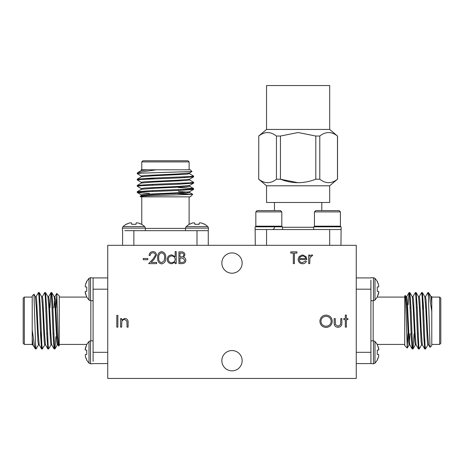 <?xml version="1.0" encoding="UTF-8"?>
<svg xmlns="http://www.w3.org/2000/svg" width="464" height="464" viewBox="0 0 464 464"><rect width="100%" height="100%" fill="white"/><g stroke="black" fill="none" stroke-linecap="round" stroke-linejoin="round"><path stroke-width="0.7" d="M302.331 262.723L305.492 260.913L306.426 261.406C305.573 262.972 304.251 263.761 302.464 263.772C299.79 263.546 298.346 262.079 298.149 259.359L299.135 256.493L302.493 254.893L305.944 256.58L306.878 259.562L299.205 259.562C299.361 261.499 300.405 262.554 302.331 262.723M116.812 327.137L116.812 315.398L117.868 315.398L117.868 327.137L116.812 327.137M175.16 251.581L176.216 251.581L176.216 263.622L175.16 263.622L175.16 262.143L171.657 263.772C168.925 263.523 167.434 262.038 167.185 259.312C167.463 256.604 168.966 255.13 171.692 254.893L175.16 256.702L175.16 251.581M152.894 252.787C151.241 252.921 150.336 253.825 150.174 255.496L149.118 255.496C149.315 253.112 150.591 251.807 152.946 251.581C155.115 251.743 156.298 252.903 156.496 255.072L154.118 259.283L151.183 262.421L156.646 262.421L156.646 263.622L148.666 263.622L153.219 258.767L155.44 255.165C155.254 253.68 154.408 252.886 152.894 252.787M319.887 321.32C320.201 317.55 322.236 315.474 325.983 315.097C329.805 315.398 331.888 317.451 332.23 321.262C331.893 325.032 329.846 327.091 326.076 327.439C322.312 327.12 320.247 325.078 319.887 321.32M345.326 318.559L345.326 315.097L346.382 315.097L346.382 318.559L347.884 318.559L347.884 319.609L346.382 319.609L346.382 327.137L345.326 327.137L345.326 319.609L343.824 319.609L343.824 318.559L345.326 318.559M356.259 378.45L356.259 245.311L107.741 245.311L107.741 378.45L356.259 378.45M242.144 263.065A10.144 10.144 0 0 0 226.925 254.278A10.144 10.144 0 0 0 226.925 271.852A10.144 10.144 0 0 0 242.144 263.065M242.144 360.696A10.144 10.144 0 0 0 226.925 351.909A10.144 10.144 0 0 0 226.925 369.483A10.144 10.144 0 0 0 242.144 360.696M143.248 259.712L143.248 258.506L147.761 258.506L147.761 259.712L143.248 259.712M334.184 322.654L334.184 318.559L335.24 318.559L335.408 324.545L338.041 326.233L340.634 324.626L340.808 318.559L341.864 318.559L341.864 322.735C342.014 325.537 340.738 327.056 338.036 327.288C335.298 327.045 334.016 325.502 334.184 322.654M120.576 327.137L120.576 318.559L121.632 318.559L121.632 320.102L124.897 318.408C127.258 318.785 128.325 320.235 128.105 322.758L128.105 327.137L127.049 327.137L126.927 321.152L124.712 319.458C123.233 319.563 122.264 320.322 121.794 321.732L121.632 327.137L120.576 327.137M161.623 263.923C158.665 263.146 157.36 261.087 157.696 257.758C157.354 254.423 158.659 252.364 161.623 251.581C164.621 252.352 165.973 254.411 165.677 257.758C165.973 261.104 164.621 263.158 161.623 263.923M178.924 263.622L178.924 251.882L181.215 251.882C183.396 251.749 184.637 252.718 184.945 254.794L183.587 257.288C185.026 257.781 185.78 258.784 185.849 260.292C185.577 262.456 184.33 263.569 182.103 263.622L178.924 263.622M308.688 263.622L308.688 255.043L309.737 255.043L309.737 256.308L311.831 254.893L312.748 255.188L309.929 257.798L309.737 263.622L308.688 263.622M293.329 253.089L290.771 253.089L290.771 251.882L296.943 251.882L296.943 253.089L294.385 253.089L294.385 263.622L293.329 263.622L293.329 253.089M331.174 321.262C330.855 318.2 329.138 316.547 326.035 316.297C322.938 316.576 321.245 318.246 320.937 321.314C321.262 324.359 322.961 325.995 326.035 326.233C329.156 326.006 330.873 324.348 331.174 321.262M161.658 252.787C159.396 253.495 158.427 255.154 158.752 257.752C158.427 260.356 159.396 262.009 161.658 262.723L164.181 260.704L164.621 257.752C164.894 255.165 163.902 253.506 161.658 252.787M175.16 259.353C174.969 257.247 173.82 256.111 171.703 255.948C169.615 256.122 168.461 257.247 168.235 259.324C168.461 261.394 169.615 262.531 171.692 262.723C173.809 262.56 174.963 261.441 175.16 259.353M181.407 253.089L179.98 253.089L179.98 256.853L180.687 256.853C182.433 257.062 183.5 256.383 183.895 254.811C183.64 253.541 182.81 252.967 181.407 253.089M180.676 258.054L179.98 258.054L179.98 262.421L181.476 262.421C183.28 262.63 184.388 261.916 184.794 260.292L182.874 258.193L180.676 258.054M299.315 258.506L305.828 258.506C305.358 256.865 304.262 256.012 302.545 255.948L300.336 256.749L299.315 258.506M107.741 352.321L93.09 352.321L93.096 350.001L93.096 361.375M93.084 350.001L93.096 289.194M93.096 279.978L93.084 277.924L107.741 277.924M35.6 347.988L35.74 346.73M36.07 296.699L38.477 292.575L38.999 296.351L40.565 334.846L41.557 348.893L42.004 346.73M42.334 296.699L44.741 292.575L45.263 296.357L46.829 334.846L47.821 348.893L48.268 346.73M49.921 307.8L50.953 292.622L51.527 296.351L53.093 334.846L54.085 348.893L54.526 346.73M35.6 345.019L35.6 348.94L34.881 348.168L32.219 329.945L32.219 295.957L33.953 294.222L35.6 345.019L36.134 348.94L38.541 344.816M38.872 294.779L39.312 292.622L40.304 306.669L41.87 345.158L42.392 348.94L44.805 344.816M45.136 294.779L45.576 292.622L46.568 306.669L48.134 345.164L48.656 348.94L51.069 344.816M51.394 294.779L51.84 292.622L52.832 306.669L54.398 345.164L54.972 348.893L55.889 336.731M32.219 329.945L32.219 344.92L33.002 344.868M32.219 297.088L24.325 297.088L24.325 344.427L32.219 344.427M24.325 344.427L23.2 343.302L23.2 298.213L24.325 297.088M56.765 293.451L59.27 295.957L59.27 345.552L58.708 346.063L58.203 337.722L56.765 293.451L56.074 307.8M59.27 307.8L59.27 302.203M59.27 297.088L86.733 297.088L89.018 300.057L90.538 300.695L93.084 300.695M107.741 363.59L93.107 363.59M93.084 291.514L93.096 280.14M93.096 360.325L93.096 359.89M40.739 339.062L41.238 338.569L41.238 331.748M32.219 337.96L32.938 344.816L34.881 348.168M35.351 296.641L36.134 296.641L36.656 299.872L38.216 332.816L39.202 344.816L41.557 348.893M41.609 296.641L42.392 296.641L42.914 299.872L44.48 332.816L45.46 344.816L47.821 348.893M47.873 296.641L48.656 296.641L49.178 299.872L50.744 332.816L51.724 344.816L54.085 348.893M53.917 307.8L54.526 298.532M54.137 296.641L54.92 296.641L55.442 299.872L57.008 332.816L57.988 344.816L58.708 346.063M33.988 294.24L35.409 296.699L36.395 308.699L37.955 341.637L38.477 344.868L39.26 344.868M39.312 292.622L41.673 296.699L42.653 308.699L44.219 341.637L44.741 344.868L45.524 344.868M45.576 292.622L47.937 296.699L48.917 308.699L50.483 341.637L51.005 344.868L51.788 344.868M51.84 292.622L54.195 296.699L55.181 308.699L56.747 341.637L57.269 344.868L58.052 344.868M86.727 281.625L85.335 284.983L85.335 286.897L85.335 284.983L86.727 281.317L89.018 278.33L90.538 277.698L93.096 277.924M89.018 278.33L89.018 300.057M85.335 286.897L86.727 287.019L86.727 291.375L85.335 291.496L85.115 292.071L86.727 297.07M85.335 293.41L86.727 296.763L85.335 293.41L85.335 291.496M59.27 344.427L86.733 344.427L89.018 341.458L90.538 340.82L93.096 340.82M89.018 341.458L89.018 363.179L90.538 363.817L93.09 363.706M85.335 350.018L85.335 348.104L86.727 344.746L85.115 349.444L85.335 350.018L86.727 350.14L86.727 354.496L85.335 354.618L85.335 356.532L86.727 360.197L89.018 363.179L90.538 363.817L90.538 340.82M86.727 344.439L86.727 344.746M85.335 356.532L86.727 359.89L85.335 356.532L85.335 354.618M356.259 289.194L370.91 289.194L370.904 291.514L370.904 280.14M370.916 291.514L370.904 352.321M370.904 361.537L370.916 363.59L356.259 363.59M428.4 293.526L428.26 294.779M427.93 344.816L425.523 348.94L425.001 345.164L423.435 306.669L422.443 292.622L421.996 294.779M421.666 344.816L419.259 348.94L418.737 345.158L417.171 306.669L416.179 292.622L415.732 294.779M414.079 333.715L413.047 348.893L412.473 345.164L410.907 306.669L409.915 292.622L409.474 294.779M428.4 296.496L428.4 292.575L429.119 293.347L431.781 311.564L431.781 345.552L430.047 347.287L428.4 296.496L427.866 292.575L425.459 296.699M425.128 346.73L424.688 348.893L423.696 334.846L422.13 296.357L421.608 292.575L419.195 296.699M418.864 346.73L418.424 348.893L417.432 334.846L415.866 296.351L415.344 292.575L412.931 296.699M412.606 346.73L412.16 348.893L411.168 334.846L409.602 296.351L409.028 292.622L408.111 304.784M431.781 311.564L431.781 296.589L430.998 296.641M431.781 344.427L439.675 344.427L439.675 297.088L431.781 297.088M439.675 297.088L440.8 298.213L440.8 343.302L439.675 344.427M407.235 348.064L404.73 345.552L404.73 295.957L405.292 295.452L405.797 303.792L407.235 348.064L407.926 333.715M404.73 333.715L404.73 339.312M404.73 344.427L377.267 344.427L374.982 341.458L373.462 340.82L370.916 340.82M356.259 277.924L370.893 277.924M370.916 350.001L370.904 361.375M370.904 281.19L370.904 281.625M423.261 302.453L422.762 302.946L422.762 309.766M431.781 303.549L431.062 296.699L429.119 293.347M428.649 344.868L427.866 344.868L427.344 341.637L425.784 308.699L424.798 296.699L422.443 292.622M422.391 344.868L421.608 344.868L421.086 341.637L419.52 308.699L418.54 296.699L416.179 292.622M416.127 344.868L415.344 344.868L414.822 341.637L413.256 308.699L412.276 296.699L409.915 292.622M410.083 333.715L409.474 342.983M409.863 344.868L409.08 344.868L408.558 341.637L406.992 308.699L406.012 296.699L405.292 295.452M430.012 347.275L428.591 344.816L427.605 332.816L426.045 299.872L425.523 296.641L424.74 296.641M424.688 348.893L422.327 344.816L421.347 332.816L419.781 299.872L419.259 296.641L418.476 296.641M418.424 348.893L416.063 344.816L415.083 332.816L413.517 299.872L412.995 296.641L412.212 296.641M412.16 348.893L409.805 344.816L408.819 332.816L407.253 299.872L406.731 296.641L405.948 296.641M377.273 359.89L378.665 356.532L378.665 354.618L378.665 356.532L377.273 360.197L374.982 363.179L373.462 363.817L370.904 363.59M374.982 363.179L374.982 341.458M378.665 354.618L377.273 354.496L377.273 350.14L378.665 350.018L378.885 349.444L377.273 344.439M378.665 348.104L377.273 344.746L378.665 348.104L378.665 350.018M404.73 297.088L377.267 297.088L374.982 300.057L373.462 300.695L370.904 300.695M374.982 300.057L374.982 278.33L373.462 277.698L370.91 277.808M377.273 291.375L378.665 291.496L378.665 293.41L377.273 296.763L378.885 292.071L378.665 291.496L377.273 291.375L377.273 287.019L378.665 286.897L378.665 284.983L377.273 281.317L374.982 278.33L373.462 277.698L373.462 300.695M377.273 297.07L377.273 296.763M378.665 284.983L377.273 281.625L378.665 284.983L378.665 286.897M133.87 245.311L133.87 230.666L136.19 230.666L124.816 230.666M136.19 230.66L196.997 230.666M206.213 230.666L208.266 230.66L208.266 245.311M138.202 173.171L139.455 173.316M189.492 173.64L193.616 176.053L189.84 176.575L151.345 178.141L137.298 179.133L139.455 179.574M189.492 179.904L193.616 182.317L189.834 182.839L151.345 184.405L137.298 185.391L139.455 185.838M178.391 187.491L193.569 188.523L189.84 189.097L151.345 190.663L137.298 191.655L139.455 192.102M141.172 173.171L137.251 173.171L138.023 172.451L156.24 169.789L190.228 169.789L191.963 171.523L141.172 173.171L137.251 173.704L141.375 176.117M191.406 176.442L193.569 176.888L179.522 177.88L141.033 179.446L137.251 179.968L141.375 182.375M191.406 182.706L193.569 183.152L179.522 184.144L141.027 185.704L137.251 186.226L141.375 188.639M191.406 188.97L193.569 189.411L179.522 190.402L141.027 191.968L137.298 192.543L149.46 193.459M156.24 169.789L141.265 169.789L141.317 170.572M189.103 169.789L189.103 161.901L141.764 161.901L141.764 169.789L147.308 169.789M141.764 161.901L142.889 160.77L187.978 160.77L189.103 161.901M192.74 194.335L190.228 196.846L140.633 196.846L140.128 196.284L148.468 195.773L192.74 194.335L178.391 193.65M178.391 196.846L183.982 196.846M189.103 196.846L189.103 224.309M122.6 245.311L122.6 230.683M194.677 230.66L206.051 230.666M125.872 230.666L126.301 230.666M147.129 178.315L147.622 178.808L154.442 178.808M148.225 169.789L141.375 170.514L138.023 172.451M189.544 172.921L189.544 173.704L186.313 174.226L153.375 175.792L141.375 176.772L137.298 179.133M189.544 179.185L189.544 179.968L186.313 180.49L153.375 182.056L141.375 183.036L137.298 185.391M189.544 185.443L189.544 186.226L186.313 186.748L153.375 188.314L141.375 189.3L137.298 191.655M178.391 191.487L187.659 192.102M189.544 191.707L189.544 192.49L186.313 193.012L153.375 194.578L141.375 195.559L140.128 196.284M191.951 171.558L189.492 172.985L177.492 173.965L144.548 175.531L141.317 176.053L141.317 176.836M193.569 176.888L189.492 179.243L177.492 180.229L144.548 181.795L141.317 182.317L141.317 183.1M193.569 183.152L189.492 185.507L177.492 186.487L144.548 188.053L141.317 188.575L141.317 189.358M193.569 189.411L189.492 191.771L177.492 192.751L144.548 194.317L141.317 194.839L141.317 195.622M204.566 224.298L201.208 222.906L199.294 222.906L201.208 222.906L204.873 224.298L207.855 226.594L208.493 228.114L208.266 230.666M207.855 226.594L186.134 226.594L185.496 228.114L185.496 230.66M199.294 222.906L199.172 224.298L194.816 224.298L194.694 222.906L192.78 222.906L189.115 224.298L186.134 226.594M192.78 222.906L189.422 224.298L192.78 222.906L194.694 222.906M141.439 224.298L138.086 222.906L136.172 222.906L138.086 222.906L141.746 224.298L144.733 226.594L145.365 228.114L145.365 230.666M144.733 226.594L123.006 226.594L122.374 228.114L122.479 230.66M136.172 222.906L136.051 224.298L131.695 224.298L131.573 222.906L129.659 222.906L125.993 224.298L123.006 226.594L122.374 228.114L145.365 228.114M129.659 222.906L126.301 224.298L129.659 222.906L131.573 222.906M319.789 179.214C325.682 183.831 331.574 183.831 337.473 179.214L337.473 136.033C331.58 131.411 325.687 131.411 319.789 136.033L319.789 179.214L315.804 179.214L315.804 136.033L298.126 132.518L280.442 136.033L280.442 179.214C292.21 183.831 304.001 183.831 315.804 179.214M258.779 179.214C264.666 183.831 270.564 183.831 276.457 179.214L276.457 136.033C270.57 131.411 264.671 131.411 258.779 136.033L258.709 179.214L258.779 136.033M267.618 132.518L268.586 132.559M298.091 182.729L280.442 179.214L276.457 179.214M329.684 185.803L266.562 185.803L266.562 202.478L329.684 202.478L329.684 185.803L337.473 179.214M329.684 129.444L329.684 85.55L266.562 85.55L266.562 129.444L329.684 129.444L337.473 136.033M315.804 136.033L319.789 136.033M276.457 136.033L280.442 136.033M329.684 245.311L329.684 229.535L255.316 229.535M313.745 229.535L313.745 226.826L341.121 226.826L340.959 245.311M339.77 226.826L340.419 226.177L314.447 226.177L315.097 226.826M314.447 211.891L315.746 210.598L339.12 210.598L340.419 211.891L314.447 211.891L314.447 226.177M329.684 229.535L340.959 229.535M255.287 245.311L255.125 226.826L282.506 226.826L282.506 229.535M281.155 226.826L281.805 226.177L255.832 226.177L256.482 226.826M255.832 211.891L257.131 210.598L280.505 210.598L281.805 211.891L255.832 211.891L255.832 226.177M255.287 229.535L266.568 229.535L266.562 245.311M272.2 229.535C273.569 229.402 274.317 228.648 274.45 227.279M274.45 202.478L274.45 210.598M90.834 340.82L90.834 300.695M107.741 289.194L93.107 289.194M90.538 277.698L90.538 300.695M373.166 300.695L373.166 340.82M356.259 352.321L370.893 352.321M373.462 363.817L373.462 340.82M145.365 228.404L185.496 228.404M196.997 245.311L196.997 230.683M208.493 228.114L185.496 228.114M282.506 227.279L313.745 227.279M35.6 348.94L36.128 348.94M41.609 348.94L42.392 348.94M47.873 348.94L48.656 348.94M54.137 348.94L54.914 348.94M38.483 292.575L39.26 292.575M44.741 292.575L45.524 292.575M51.005 292.575L51.788 292.575M40.101 301.815L39.278 300.991M50.953 292.622L48.592 296.699M56.73 293.463L54.856 296.699M57.327 344.816L54.972 348.893M52.873 307.8L52.09 307.8M46.609 307.8L45.826 307.8M53.836 333.715L53.053 333.715M47.572 333.715L46.789 333.715M428.4 292.575L427.872 292.575M422.391 292.575L421.608 292.575M416.127 292.575L415.344 292.575M409.863 292.575L409.086 292.575M425.517 348.94L424.74 348.94M419.259 348.94L418.476 348.94M412.995 348.94L412.212 348.94M423.899 339.7L424.722 340.524M413.047 348.893L415.408 344.816M407.27 348.052L409.144 344.816M406.673 296.699L409.028 292.622M411.127 333.715L411.91 333.715M417.391 333.715L418.174 333.715M410.164 307.8L410.947 307.8M416.428 307.8L417.211 307.8M137.251 173.171L137.251 173.704M137.251 179.185L137.251 179.968M137.251 185.443L137.251 186.226M137.251 191.707L137.251 192.49M193.616 176.053L193.616 176.836M193.616 182.311L193.616 183.1M193.616 188.581L193.616 189.358M141.764 196.846L141.764 224.309M184.376 177.677L185.2 176.854M193.569 188.523L189.492 186.168M192.728 194.3L189.492 192.427M141.375 194.903L137.298 192.543M178.391 190.443L178.391 189.666M178.391 184.185L178.391 183.402M152.476 191.406L152.476 190.623M152.476 185.142L152.476 184.359M266.562 185.803L258.709 179.214M266.562 129.444L258.709 136.033M337.537 179.214L337.537 136.033M340.419 211.891L340.419 226.177M281.805 211.891L281.805 226.177M321.796 202.478L321.796 210.598"/></g></svg>
